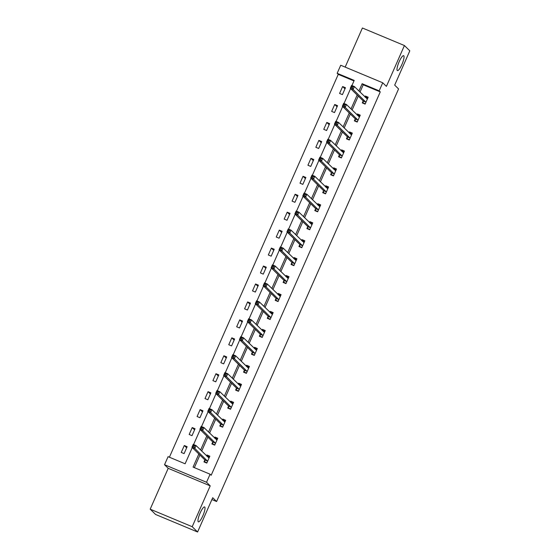 <?xml version="1.0" encoding="UTF-8"?>
<svg xmlns="http://www.w3.org/2000/svg" width="560" height="560" viewBox="0 0 560 560"><rect width="100%" height="100%" fill="white"/><g stroke="black" fill="none" stroke-linecap="round" stroke-linejoin="round"><path stroke-width="0.84" d="M397.271 70.504A8.078 1.806 -67.3 0 1 398.993 62.118A8.078 1.806 -67.3 0 1 403.634 55.685A8.078 1.806 -67.3 0 1 403.767 55.776A8.078 1.806 -67.3 0 1 402.045 64.169A8.078 1.806 -67.3 0 1 397.404 70.595A8.078 1.806 -67.3 0 1 397.271 70.504M198.247 521.759A8.078 1.806 -67.3 0 1 199.969 513.373A8.078 1.806 -67.3 0 1 204.603 506.94A8.078 1.806 -67.3 0 1 204.743 507.031A8.078 1.806 -67.3 0 1 203.014 515.424A8.078 1.806 -67.3 0 1 198.38 521.85A8.078 1.806 -67.3 0 1 198.247 521.759M353.976 80.927L338.254 74.361L337.169 73.304L340.725 65.247L382.732 82.782L379.183 90.839L362.152 83.727L358.932 91.028M211.897 499.562L216.601 501.522L398.573 88.928L394.688 85.12L409.815 50.827L404.418 45.535L362.411 28L345.163 67.102M216.601 501.522L212.716 497.714L197.589 532L155.582 514.465L150.185 509.173L192.199 526.708L210.21 485.863L206.542 482.265L164.535 464.723L168.084 456.673L185.115 463.785L192.276 447.552M210.21 485.863L168.203 468.328L150.185 509.173M168.203 468.328L164.535 464.723M338.254 74.361L169.393 457.219M197.589 532L192.199 526.708M184.093 453.607L187.138 446.705L184.296 445.522L181.251 452.424L184.093 453.607M192.01 435.659L195.055 428.757L192.213 427.567L189.168 434.476L192.01 435.659M199.927 417.711L202.972 410.809L200.13 409.619L197.085 416.528L199.927 417.711M207.844 399.763L210.882 392.854L208.047 391.671L205.002 398.573L207.844 399.763M215.754 381.815L218.799 374.906L215.964 373.723L212.919 380.625L215.754 381.815M223.671 363.86L226.716 356.958L223.881 355.775L220.836 362.677L223.671 363.86M231.588 345.912L234.633 339.01L231.798 337.827L228.753 344.729L231.588 345.912M239.505 327.964L242.55 321.062L239.715 319.879L236.67 326.781L239.505 327.964M247.422 310.016L250.467 303.114L247.632 301.931L244.587 308.833L247.422 310.016M255.339 292.068L258.384 285.166L255.542 283.976L252.504 290.885L255.339 292.068M263.256 274.12L266.301 267.218L263.459 266.028L260.414 272.93L263.256 274.12M271.173 256.172L274.218 249.263L271.376 248.08L268.331 254.982L271.173 256.172M279.09 238.217L282.135 231.315L279.293 230.132L276.248 237.034L279.09 238.217M287.007 220.269L290.052 213.367L287.21 212.184L284.165 219.086L287.007 220.269M294.924 202.321L297.969 195.419L295.127 194.236L292.082 201.138L294.924 202.321M302.841 184.373L305.886 177.471L303.044 176.288L299.999 183.19L302.841 184.373M310.751 166.425L313.796 159.523L310.961 158.333L307.916 165.242L310.751 166.425M318.668 148.477L321.713 141.575L318.878 140.385L315.833 147.287L318.668 148.477M326.585 130.529L329.63 123.62L326.795 122.437L323.75 129.339L326.585 130.529M334.502 112.581L337.547 105.672L334.712 104.489L331.667 111.391L334.502 112.581M342.419 94.626L345.464 87.724L342.629 86.541L339.584 93.443L342.419 94.626M198.842 453.999L193.067 467.103L210.098 474.208L211.176 475.272L380.261 91.896L363.23 84.784L360.01 92.085M358.253 96.075L352.093 110.033M350.336 114.023L344.176 127.981M342.419 131.978L336.266 145.929M334.502 149.926L328.349 163.877M326.585 167.874L320.432 181.832M318.668 185.822L312.515 199.78M310.751 203.77L304.598 217.728M302.834 221.718L296.681 235.676M294.917 239.666L288.764 253.624M287 257.621L280.847 271.572M279.09 275.569L272.93 289.52M271.173 293.517L265.013 307.475M263.256 311.465L257.096 325.423M255.339 329.413L249.179 343.371M247.422 347.361L241.269 361.319M239.505 365.309L233.352 379.267M231.588 383.257L225.435 397.215M223.671 401.212L217.518 415.163M215.754 419.16L209.601 433.111M207.837 437.108L201.684 451.066M199.92 455.056L194.369 467.642M204.785 460.04L203.959 461.902L206.801 463.085L209.846 456.183L207.004 455L206.612 455.896M212.702 442.092L211.876 443.954L214.718 445.137L217.763 438.235L214.921 437.052L214.529 437.948M220.619 424.144L219.793 426.006L222.635 427.189L225.68 420.287L222.838 419.104L222.446 420M228.529 406.196L227.71 408.058L230.552 409.241L233.597 402.339L230.755 401.149L230.363 402.052M236.446 388.241L235.627 390.11L238.469 391.293L241.514 384.391L238.672 383.201L238.273 384.097M244.363 370.293L243.544 372.155L246.379 373.345L249.424 366.436L246.589 365.253L246.19 366.149M252.28 352.345L251.461 354.207L254.296 355.397L257.341 348.488L254.506 347.305L254.107 348.201M260.197 334.397L259.378 336.259L262.213 337.442L265.258 330.54L262.423 329.357L262.024 330.253M268.114 316.449L267.295 318.311L270.13 319.494L273.175 312.592L270.34 311.409L269.941 312.305M276.031 298.501L275.212 300.363L278.047 301.546L281.092 294.644L278.257 293.461L277.858 294.357M283.948 280.553L283.129 282.415L285.964 283.598L289.009 276.696L286.174 275.513L285.775 276.409M291.865 262.605L291.039 264.467L293.881 265.65L296.926 258.748L294.084 257.558L293.692 258.461M299.782 244.65L298.956 246.512L301.798 247.702L304.843 240.8L302.001 239.61L301.609 240.506M307.699 226.702L306.873 228.564L309.715 229.754L312.76 222.845L309.918 221.662L309.526 222.558M315.616 208.754L314.79 210.616L317.632 211.799L320.677 204.897L317.835 203.714L317.443 204.61M323.526 190.806L322.707 192.668L325.549 193.851L328.594 186.949L325.752 185.766L325.36 186.662M331.443 172.858L330.624 174.72L333.466 175.903L336.511 169.001L333.669 167.818L333.27 168.714M339.36 154.91L338.541 156.772L341.376 157.955L344.421 151.053L341.586 149.87L341.187 150.766M347.277 136.962L346.458 138.824L349.293 140.007L352.338 133.105L349.503 131.915L349.104 132.818M355.194 119.007L354.375 120.876L357.21 122.059L360.255 115.157L357.42 113.967L357.021 114.863M363.111 101.059L362.292 102.921L365.127 104.111L368.172 97.202L365.337 96.019L364.938 96.915M382.732 82.782L386.407 86.38L404.418 45.535M380.261 91.896L379.183 90.839M210.098 474.208L206.542 482.265M351.939 85.547L354.207 80.409L337.169 73.304M193.606 444.528L200.193 429.604M201.523 426.58L208.11 411.656M209.44 408.632L216.027 393.708M217.357 390.684L223.937 375.76M225.274 372.736L231.854 357.812M233.191 354.781L239.771 339.857M241.108 336.833L247.688 321.909M249.025 318.885L255.605 303.961M256.942 300.937L263.522 286.013M264.859 282.989L271.439 268.065M272.776 265.041L279.356 250.117M280.686 247.093L287.273 232.169M288.603 229.138L295.19 214.214M296.52 211.19L303.107 196.266M304.437 193.242L311.024 178.318M312.354 175.294L318.934 160.37M320.271 157.346L326.851 142.422M328.188 139.398L334.768 124.474M336.105 121.45L342.685 106.526M344.022 103.502L350.602 88.578M357.175 95.018L351.015 108.976M349.258 112.966L343.098 126.924M341.341 130.914L335.181 144.872M333.424 148.869L327.271 162.82M325.507 166.817L319.354 180.768M317.59 184.765L311.437 198.716M309.673 202.713L303.52 216.671M301.756 220.661L295.603 234.619M293.839 238.609L287.686 252.567M285.922 256.557L279.769 270.515M278.005 274.505L271.852 288.463M270.088 292.46L263.935 306.411M262.178 310.408L256.018 324.359M254.261 328.356L248.101 342.314M246.344 346.304L240.184 360.262M238.427 364.252L232.267 378.21M230.51 382.2L224.357 396.158M222.593 400.148L216.44 414.106M214.676 418.103L208.523 432.054M206.759 436.051L200.606 450.002M363.23 84.784L362.152 83.727M208.817 456.771L207.004 455M186.641 447.818L184.296 445.522M194.558 429.87L192.213 427.567M216.734 438.823L214.921 437.052M202.475 411.922L200.13 409.619M224.651 420.875L222.838 419.104M210.392 393.974L208.047 391.671M232.561 402.927L230.755 401.149M218.309 376.026L215.964 373.723M240.478 384.979L238.672 383.201M226.226 358.078L223.881 355.775M248.395 367.031L246.589 365.253M234.143 340.13L231.798 337.827M256.312 349.083L254.506 347.305M242.06 322.175L239.715 319.879M264.229 331.128L262.423 329.357M249.977 304.227L247.632 301.931M272.146 313.18L270.34 311.409M257.894 286.279L255.542 283.976M280.063 295.232L278.257 293.461M265.811 268.331L263.459 266.028M287.98 277.284L286.174 275.513M273.721 250.383L271.376 248.08M295.897 259.336L294.084 257.558M281.638 232.435L279.293 230.132M303.814 241.388L302.001 239.61M289.555 214.487L287.21 212.184M311.731 223.44L309.918 221.662M297.472 196.532L295.127 194.236M319.648 205.485L317.835 203.714M305.389 178.584L303.044 176.288M327.565 187.537L325.752 185.766M313.306 160.636L310.961 158.333M335.475 169.589L333.669 167.818M321.223 142.688L318.878 140.385M343.392 151.641L341.586 149.87M329.14 124.74L326.795 122.437M351.309 133.693L349.503 131.915M337.057 106.792L334.712 104.489M359.226 115.745L357.42 113.967M344.974 88.844L342.629 86.541M367.143 97.797L365.337 96.019M205.422 462.511L204.813 461.916L206.927 462.798M207.06 456.337L209.468 457.044M204.813 461.916L204.736 459.781L191.961 447.251L193.228 444.374L196.07 445.557L209.02 458.045M194.558 445.788L196.07 445.557L194.803 448.434L191.961 447.251L192.913 446.467L194.047 446.936L194.558 445.788L193.424 445.312L192.913 446.467M207.62 461.223L194.803 448.434L194.047 446.936M193.228 444.374L193.424 445.312M213.339 444.563L212.73 443.968L214.844 444.85M214.977 438.389L217.385 439.096M212.73 443.968L212.653 441.833L199.878 429.296L201.145 426.419L203.987 427.609L216.937 440.097M202.475 427.84L203.987 427.609L202.72 430.486L199.878 429.296L200.83 428.519L201.964 428.988L202.475 427.84L201.341 427.364L200.83 428.519M215.537 443.275L202.72 430.486L201.964 428.988M201.145 426.419L201.341 427.364M221.256 426.615L220.647 426.02L222.761 426.902M222.894 420.441L225.295 421.148M220.647 426.02L220.57 423.878L207.795 411.348L209.062 408.471L211.904 409.661L224.854 422.149M210.392 409.892L211.904 409.661L210.637 412.538L207.795 411.348L208.747 410.564L209.881 411.04L210.392 409.892L209.251 409.416L208.747 410.564M223.454 425.327L210.637 412.538L209.881 411.04M209.062 408.471L209.251 409.416M229.173 408.667L228.564 408.072L230.678 408.954M230.811 402.493L233.212 403.2M228.564 408.072L228.487 405.93L215.712 393.4L216.979 390.523L219.821 391.706L232.771 404.201M218.309 391.944L219.821 391.706L218.547 394.583L215.712 393.4L216.664 392.616L217.798 393.092L218.309 391.944L217.168 391.468L216.664 392.616M231.371 407.379L218.547 394.583L217.798 393.092M216.979 390.523L217.168 391.468M237.09 390.719L236.481 390.117L238.595 390.999M238.728 384.545L241.129 385.252M236.481 390.117L236.404 387.982L223.629 375.452L224.896 372.575L227.738 373.758L240.688 386.253M226.226 373.996L227.738 373.758L226.464 376.635L223.629 375.452L224.581 374.668L225.715 375.144L226.226 373.996L225.085 373.52L224.581 374.668M239.288 389.431L226.464 376.635L225.715 375.144M224.896 372.575L225.085 373.52M245.007 372.771L244.398 372.169L246.512 373.051M246.645 366.59L249.046 367.297M244.398 372.169L244.321 370.034L231.546 357.504L232.813 354.627L235.655 355.81L248.605 368.305M234.136 356.041L235.655 355.81L234.381 358.687L231.546 357.504L232.498 356.72L233.632 357.196L234.136 356.041L233.002 355.572L232.498 356.72M247.205 371.483L234.381 358.687L233.632 357.196M232.813 354.627L233.002 355.572M252.924 354.823L252.315 354.221L254.429 355.103M254.562 348.642L256.963 349.349M252.315 354.221L252.238 352.086L239.463 339.556L240.73 336.679L243.565 337.862L256.522 350.35M242.053 338.093L243.565 337.862L242.298 340.739L239.463 339.556L240.415 338.772L241.549 339.248L242.053 338.093L240.919 337.624L240.415 338.772M255.122 353.535L242.298 340.739L241.549 339.248M240.73 336.679L240.919 337.624M260.841 336.868L260.232 336.273L262.346 337.155M262.479 330.694L264.88 331.401M260.232 336.273L260.155 334.138L247.38 321.608L248.647 318.731L251.482 319.914L264.439 332.402M249.97 320.145L251.482 319.914L250.215 322.791L247.38 321.608L248.332 320.824L249.466 321.293L249.97 320.145L248.836 319.669L248.332 320.824M263.039 335.58L250.215 322.791L249.466 321.293M248.647 318.731L248.836 319.669M268.758 318.92L268.149 318.325L270.256 319.207M270.389 312.746L272.797 313.453M268.149 318.325L268.072 316.19L255.297 303.653L256.564 300.783L259.399 301.966L272.356 314.454M257.887 302.197L259.399 301.966L258.132 304.843L255.297 303.653L256.242 302.876L257.383 303.345L257.887 302.197L256.753 301.721L256.242 302.876M270.956 317.632L258.132 304.843L257.383 303.345M256.564 300.783L256.753 301.721M276.675 300.972L276.066 300.377L278.173 301.259M278.306 294.798L280.714 295.505M276.066 300.377L275.982 298.235L263.207 285.705L264.481 282.828L267.316 284.018L280.273 296.506M265.804 284.249L267.316 284.018L266.049 286.895L263.207 285.705L264.159 284.928L265.3 285.397L265.804 284.249L264.67 283.773L264.159 284.928M278.866 299.684L266.049 286.895L265.3 285.397M264.481 282.828L264.67 283.773M284.585 283.024L283.976 282.429L286.09 283.311M286.223 276.85L288.631 277.557M283.976 282.429L283.899 280.287L271.124 267.757L272.398 264.88L275.233 266.07L288.19 278.558M273.721 266.301L275.233 266.07L273.966 268.94L271.124 267.757L272.076 266.973L273.217 267.449L273.721 266.301L272.587 265.825L272.076 266.973M286.783 281.736L273.966 268.94L273.217 267.449M272.398 264.88L272.587 265.825M292.502 265.076L291.893 264.474L294.007 265.356M294.14 258.902L296.548 259.609M291.893 264.474L291.816 262.339L279.041 249.809L280.315 246.932L283.15 248.115L296.107 260.61M281.638 248.353L283.15 248.115L281.883 250.992L279.041 249.809L279.993 249.025L281.127 249.501L281.638 248.353L280.504 247.877L279.993 249.025M294.7 263.788L281.883 250.992L281.127 249.501M280.315 246.932L280.504 247.877M300.419 247.128L299.81 246.526L301.924 247.408M302.057 240.947L304.465 241.661M299.81 246.526L299.733 244.391L286.958 231.861L288.225 228.984L291.067 230.167L304.024 242.662M289.555 230.398L291.067 230.167L289.8 233.044L286.958 231.861L287.91 231.077L289.044 231.553L289.555 230.398L288.421 229.929L287.91 231.077M302.617 245.84L289.8 233.044L289.044 231.553M288.225 228.984L288.421 229.929M308.336 229.18L307.727 228.578L309.841 229.46M309.974 222.999L312.382 223.706M307.727 228.578L307.65 226.443L294.875 213.913L296.142 211.036L298.984 212.219L311.934 224.707M297.472 212.45L298.984 212.219L297.717 215.096L294.875 213.913L295.827 213.129L296.961 213.605L297.472 212.45L296.338 211.981L295.827 213.129M310.534 227.892L297.717 215.096L296.961 213.605M296.142 211.036L296.338 211.981M316.253 211.225L315.644 210.63L317.758 211.512M317.891 205.051L320.292 205.758M315.644 210.63L315.567 208.495L302.792 195.965L304.059 193.088L306.901 194.271L319.851 206.759M305.389 194.502L306.901 194.271L305.634 197.148L302.792 195.965L303.744 195.181L304.878 195.657L305.389 194.502L304.248 194.026L303.744 195.181M318.451 209.937L305.634 197.148L304.878 195.657M304.059 193.088L304.248 194.026M324.17 193.277L323.561 192.682L325.675 193.564M325.808 187.103L328.209 187.81M323.561 192.682L323.484 190.547L310.709 178.01L311.976 175.14L314.818 176.323L327.768 188.811M313.306 176.554L314.818 176.323L313.544 179.2L310.709 178.01L311.661 177.233L312.795 177.702L313.306 176.554L312.165 176.078L311.661 177.233M326.368 191.989L313.544 179.2L312.795 177.702M311.976 175.14L312.165 176.078M332.087 175.329L331.478 174.734L333.592 175.616M333.725 169.155L336.126 169.862M331.478 174.734L331.401 172.599L318.626 160.062L319.893 157.185L322.735 158.375L335.685 170.863M321.223 158.606L322.735 158.375L321.461 161.252L318.626 160.062L319.578 159.285L320.712 159.754L321.223 158.606L320.082 158.13L319.578 159.285M334.285 174.041L321.461 161.252L320.712 159.754M319.893 157.185L320.082 158.13M340.004 157.381L339.395 156.786L341.509 157.668M341.642 151.207L344.043 151.914M339.395 156.786L339.318 154.644L326.543 142.114L327.81 139.237L330.652 140.427L343.602 152.915M329.133 140.658L330.652 140.427L329.378 143.304L326.543 142.114L327.495 141.33L328.629 141.806L329.133 140.658L327.999 140.182L327.495 141.33M342.202 156.093L329.378 143.304L328.629 141.806M327.81 139.237L327.999 140.182M347.921 139.433L347.312 138.838L349.426 139.72M349.559 133.259L351.96 133.966M347.312 138.838L347.235 136.696L334.46 124.166L335.727 121.289L338.562 122.472L351.519 134.967M337.05 122.71L338.562 122.472L337.295 125.349L334.46 124.166L335.412 123.382L336.546 123.858L337.05 122.71L335.916 122.234L335.412 123.382M350.119 138.145L337.295 125.349L336.546 123.858M335.727 121.289L335.916 122.234M355.838 121.485L355.229 120.883L357.343 121.765M357.476 115.304L359.877 116.018M355.229 120.883L355.152 118.748L342.377 106.218L343.644 103.341L346.479 104.524L359.436 117.019M344.967 104.755L346.479 104.524L345.212 107.401L342.377 106.218L343.329 105.434L344.463 105.91L344.967 104.755L343.833 104.286L343.329 105.434M358.036 120.197L345.212 107.401L344.463 105.91M343.644 103.341L343.833 104.286M363.755 103.537L363.146 102.935L365.253 103.817M365.386 97.356L367.794 98.063M363.146 102.935L363.069 100.8L350.294 88.27L351.561 85.393L354.396 86.576L367.353 99.071M352.884 86.807L354.396 86.576L353.129 89.453L350.294 88.27L351.246 87.486L352.38 87.962L352.884 86.807L351.75 86.338L351.246 87.486M365.953 102.249L353.129 89.453L352.38 87.962M351.561 85.393L351.75 86.338M207.62 461.125L204.778 459.942M207.578 460.964L204.736 459.781M215.537 443.177L212.695 441.994M215.495 443.016L212.653 441.833M223.454 425.229L220.612 424.046M223.412 425.068L220.57 423.878M231.371 407.281L228.529 406.091M231.322 407.12L228.487 405.93M239.288 389.333L236.446 388.143M239.239 389.165L236.404 387.982M247.205 371.385L244.363 370.195M247.156 371.217L244.321 370.034M255.115 353.43L252.28 352.247M255.073 353.269L252.238 352.086M263.032 335.482L260.197 334.299M262.99 335.321L260.155 334.138M270.949 317.534L268.114 316.351M270.907 317.373L268.072 316.19M278.866 299.586L276.031 298.403M278.824 299.425L275.982 298.235M286.783 281.638L283.948 280.455M286.741 281.477L283.899 280.287M294.7 263.69L291.865 262.5M294.658 263.529L291.816 262.339M302.617 245.742L299.775 244.552M302.575 245.574L299.733 244.391M310.534 227.787L307.692 226.604M310.492 227.626L307.65 226.443M318.451 209.839L315.609 208.656M318.409 209.678L315.567 208.495M326.368 191.891L323.526 190.708M326.319 191.73L323.484 190.547M334.285 173.943L331.443 172.76M334.236 173.782L331.401 172.599M342.202 155.995L339.36 154.812M342.153 155.834L339.318 154.644M350.119 138.047L347.277 136.857M350.07 137.886L347.235 136.696M358.029 120.099L355.194 118.909M357.987 119.931L355.152 118.748M365.946 102.144L363.111 100.961M365.904 101.983L363.069 100.8"/></g></svg>
